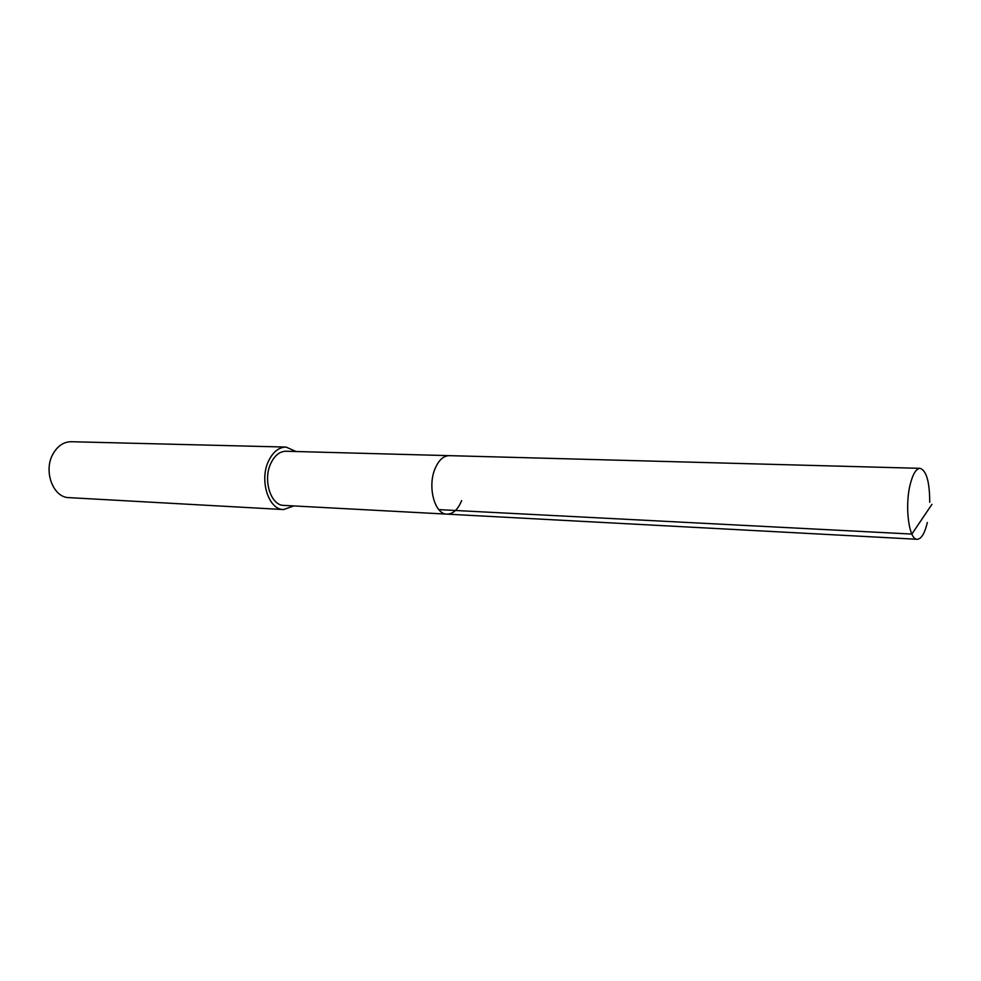 <?xml version="1.0" encoding="UTF-8"?>
<svg xmlns="http://www.w3.org/2000/svg" width="981" height="981" viewBox="0 0 981 981"><rect width="100%" height="100%" fill="white"/><g stroke="black" fill="none" stroke-linecap="round" stroke-linejoin="round"><path stroke-width="1.47" d="M927.352 522.53C924.715 533.431 921.343 539.01 917.223 539.28C909.007 540.09 904.543 506.527 910.184 484.504C912.845 473.97 916.144 468.587 920.08 468.342C926.444 470.524 929.657 481.855 929.73 502.333M461.634 500.617C457.968 509.556 453.075 514.056 446.944 514.13L283.852 505.399C270.793 505.607 262.675 479.917 270.842 463.326C274.705 455.38 279.769 451.346 286.023 451.248L449.298 455.65C443.449 455.785 438.679 460.15 435.024 468.759C427.262 486.748 434.73 514.461 446.944 514.13C434.73 514.461 427.262 486.748 435.024 468.759C438.679 460.15 443.449 455.785 449.298 455.65L920.08 468.342M293.846 505.938L283.546 509.556C268.5 509.789 259.131 480.126 268.573 460.984C273.037 451.836 278.862 447.201 286.06 447.066L296.029 451.518M286.06 447.066L71.233 441.72C63.655 441.806 57.56 445.926 52.937 454.08C43.152 471.138 53.146 497.698 68.989 497.637L283.546 509.556M931.95 504.344L911.864 534.069L438.826 509.63M446.944 514.13L917.223 539.28"/></g></svg>
